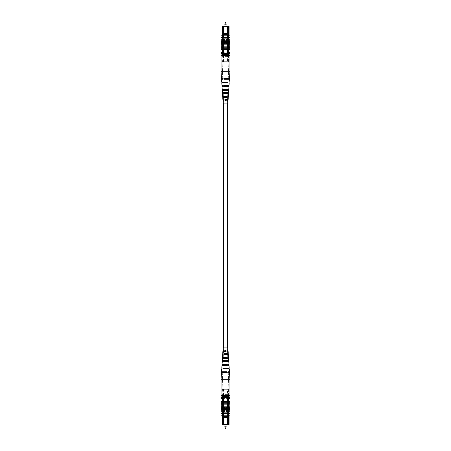 <?xml version="1.0" encoding="UTF-8"?>
<svg xmlns="http://www.w3.org/2000/svg" width="451" height="451" viewBox="0 0 451 451"><rect width="100%" height="100%" fill="white"/><g stroke="black" fill="none" stroke-linecap="round" stroke-linejoin="round"><path stroke-width="0.34" stroke-dasharray="2.25 1.69" d="M225.5 347.907L227.31 347.907L225.5 347.907M225.5 103.093L227.31 103.093L225.5 103.093M225.088 22.854L225.912 22.854L225.912 24.861L225.088 24.861L225.912 24.861L225.088 24.861L225.088 22.854L225.912 22.854L225.088 22.854A0.304 0.304 0 0 1 225.399 22.55M225.088 24.861L225.912 24.861M223.69 32.094L227.31 32.094L223.69 32.094L223.69 34.502L227.31 34.502L223.69 34.502L223.69 32.094M226.943 26.017L226.943 32.094L226.943 24.861L224.057 24.861L224.057 32.094L226.943 32.094L224.057 32.094L224.057 26.017M227.31 32.094L227.31 34.502L227.31 32.094M227.327 51.318A1.81 1.81 0 0 1 225.517 53.128A1.81 1.81 0 0 1 223.713 51.318A1.81 1.81 0 0 1 225.517 49.514A1.81 1.81 0 0 1 227.327 51.318A1.81 1.81 0 0 1 225.517 53.128A1.81 1.81 0 0 1 223.713 51.318A1.81 1.81 0 0 1 225.517 49.514A1.81 1.81 0 0 1 227.327 51.318M227.428 33.853L227.428 34.575L223.611 34.575L223.611 33.853L227.445 33.842L227.445 26.383L229.074 26.383L229.074 38.668L228.471 38.668L229.074 38.668L229.074 35.178M223.611 34.575L223.611 48.911L223.611 37.709L227.428 37.709L227.428 48.911L223.611 48.911L228.471 48.911L228.471 26.383L228.471 38.668L228.471 26.383L228.11 26.017L222.929 26.017L222.569 26.383L222.569 48.911L223.611 48.911L222.569 48.911L222.569 53.731L228.471 53.731L221.362 53.731L221.362 52.525L222.569 52.525M222.569 26.383L223.589 26.383L223.611 33.853M228.471 35.178L228.471 48.911L222.569 48.911L228.471 48.911L227.428 48.911L227.428 34.575M229.074 26.383L228.11 26.017M227.625 48.911L227.625 53.731L227.608 51.081L223.408 51.081L227.608 51.081L223.408 51.081L227.608 51.081L227.608 26.017L227.608 33.126L227.608 26.017L227.31 26.017L227.608 26.017L227.31 26.017L227.31 33.126L227.31 26.017L227.31 33.126L227.31 26.017L227.608 26.017L223.408 26.017L227.608 26.017L227.608 53.731L223.408 53.731L227.608 53.731L227.608 45.055L227.608 53.731L227.321 53.731L227.321 45.055L227.456 61.68L223.544 61.68L227.456 61.68M223.408 53.731L223.408 26.017L223.713 26.017L223.408 26.017L223.713 26.017L223.713 33.126L223.713 26.017L223.713 33.126L223.713 26.017L223.408 26.017L223.408 48.911M225.742 37.106L227.445 37.106L227.428 37.709L223.611 37.709L223.589 37.106L225.258 37.106M228.471 49.396L228.471 53.731L229.114 53.731L222.569 53.731M222.569 35.178L222.569 49.396M228.471 53.731L229.655 53.731L229.655 52.525L228.471 52.525M227.31 33.126L227.608 33.126L227.31 33.126M223.713 33.126L223.408 33.126L223.713 33.126M227.445 35.178L227.445 37.698L227.445 35.178L223.589 35.178L223.589 37.698L223.589 37.106L227.445 37.106L227.445 34.586L227.445 35.178L223.589 35.178L223.589 37.106L223.589 35.178M227.445 33.25L223.589 33.25L223.589 26.017L223.589 26.383L227.445 26.383L227.445 26.017L227.445 33.842L227.445 26.017M223.589 33.25L223.589 26.017M228.392 61.68L228.392 56.589L229.114 55.659A0.964 0.902 90 0 0 228.212 56.623L228.212 56.623A0.964 0.902 90 0 1 229.114 55.659L221.886 55.659A0.964 0.902 90 0 1 222.788 56.623A0.964 0.902 90 0 0 221.886 55.659L229.114 55.659L221.886 55.659L229.114 55.659L229.114 54.453L221.886 54.453L221.886 55.659L222.788 56.623L222.608 61.68L228.392 61.68L222.608 61.68M227.456 53.731L227.608 40.962L227.608 53.731L223.392 53.731L223.392 40.962L227.608 40.962L223.392 40.962L227.608 40.962L227.608 40.359L227.608 40.962L223.392 40.962L223.392 40.359L227.608 40.359L223.392 40.359L223.392 38.792L227.608 38.792L227.608 45.055L223.392 45.055L223.679 45.055L223.679 53.731L223.679 45.055L227.321 45.055L223.392 45.055L223.392 38.792L223.544 61.68M223.544 53.731L227.608 53.731M227.608 45.055L227.321 45.055L227.608 45.055L227.608 38.792L223.392 38.792L227.608 38.792L223.392 38.792L223.392 45.055L227.608 45.055M229.114 54.453L229.114 53.731M221.886 54.453L221.886 53.731M225.799 37.286L225.201 37.286L225.799 37.286L225.201 37.286L225.5 37.585L225.799 37.286L225.201 37.286L225.799 37.286M220.984 37.585L220.984 38.91L230.027 38.91L220.973 38.91L230.016 38.91L230.016 37.585L220.984 37.585L230.016 37.585L230.016 35.178L220.984 35.178L221.283 43.73L221.283 39.451L221.283 43.724L225.5 43.73L229.717 43.73L229.717 39.451L229.717 48.308L221.283 48.308L230.016 48.308L230.016 49.396L220.984 49.396L220.984 48.308L229.717 48.308M220.984 38.91L220.973 37.585L230.027 37.585L229.717 41.323L221.283 41.323L229.717 41.323L229.717 42.405L221.283 42.405L229.717 42.405L229.717 43.73L221.283 43.73L221.283 44.812L229.717 44.812L221.283 44.812L221.283 48.308M225.5 46.143L229.717 46.143L225.5 46.143M225.5 47.225L229.717 47.225L225.5 47.225M221.283 39.998L229.717 39.998M229.717 43.668L230.016 43.668L229.717 43.178L230.016 43.178L229.717 43.178L230.016 43.178L230.016 39.451L229.717 39.451L230.016 39.451L229.717 39.451L230.016 39.451L229.717 39.451L230.016 39.451L229.717 39.451L230.016 39.451L230.016 43.724L230.016 39.451L230.016 43.234L229.717 39.451L229.717 43.234L229.717 41.881L230.016 41.881L230.016 39.451L230.016 43.668L229.717 43.668L229.717 39.451L229.717 43.668L230.016 43.668L229.717 43.668L230.016 43.668L230.016 39.451L229.717 39.451L230.016 39.536M229.717 47.338L229.717 44.728L229.717 47.338M221.283 43.668L220.984 43.668L221.283 43.668L220.984 43.668L221.283 43.668L220.984 43.668L220.984 39.451L220.984 43.724L220.984 39.451L220.984 43.234L221.283 39.451L221.283 43.234L221.283 41.881L220.984 41.881L220.984 39.451L220.984 43.668L220.984 39.451L221.283 39.451L221.283 43.668L221.283 39.451L220.984 39.536M221.283 47.338L221.283 44.728L221.283 47.338M230.016 38.91L230.016 37.585M222.49 43.73L224.536 43.73L222.49 43.73L222.49 49.396L228.51 49.396L221.886 49.396L221.886 41.08L222.49 40.477L222.49 49.396L221.886 49.396L221.886 41.08L222.49 40.477L222.49 49.396L222.49 38.307L228.51 38.307L228.51 49.396L229.114 49.396L229.114 41.08L228.51 40.477L228.51 49.396L229.114 49.396L229.114 41.08L228.51 40.477L228.51 49.396L228.51 35.178L228.51 38.792L228.51 35.178L228.51 38.307L222.49 38.307L228.51 38.307L222.49 38.307L222.49 35.178L222.49 43.73L224.536 43.73L224.536 38.91L226.464 38.91L224.536 38.91L224.536 43.73L222.49 43.73M226.464 38.91L226.464 43.73L228.51 43.73L226.464 43.73L228.51 43.73L226.464 43.73L226.464 38.91L226.464 43.73L226.464 38.91L224.536 38.91L226.464 38.91M224.536 38.91L224.536 43.73L224.536 38.91M221.886 35.178L222.49 35.178L221.886 35.178L221.886 38.792L222.49 38.792L221.886 38.792L221.886 35.178M228.51 35.178L222.49 35.178L228.51 35.178M229.114 38.792L229.114 35.178L229.114 38.792L228.51 38.792L229.114 38.792M220.984 39.947L220.984 41.481L220.984 39.947L221.283 39.947L221.283 41.481L221.283 39.947L220.984 39.947M220.984 41.971L221.283 41.971L220.984 41.971M220.984 40.675L221.283 40.675M220.984 39.451L221.283 39.451M220.984 41.481L221.283 41.481L220.984 41.481M220.984 40.697L221.283 40.697M220.984 43.234L221.283 43.234M220.984 43.178L221.283 43.178M220.984 47.338L220.984 44.728L221.283 44.728M230.016 39.947L230.016 41.481L230.016 39.947L229.717 39.947L229.717 41.481L229.717 39.947L230.016 39.947M230.016 41.971L229.717 41.971L230.016 41.971M230.016 40.675L229.717 40.675M230.016 41.481L229.717 41.481L230.016 41.481M230.016 40.697L229.717 40.697M230.016 43.234L229.717 43.234M230.016 47.338L230.016 44.728L229.717 44.728M221.283 47.225L229.717 47.225M221.283 46.143L229.717 46.143M221.283 42.405L229.717 42.405M221.283 41.323L229.717 41.323M221.283 44.812L229.717 44.812M221.283 43.73L229.717 43.73M221.063 71.726L229.937 71.726M221.063 55.659L229.937 55.659M222.495 93.605L226.222 93.605L223.256 93.605L223.566 93.605L223.544 92.534L223.217 92.534L224.739 92.534M221.554 79.224L226.757 79.224L222.755 79.224L223.268 79.224L223.256 78.609L222.732 78.609L226.78 78.609L223.256 78.609M222.022 86.412L226.492 86.412L223.003 86.412L223.414 86.412L223.392 85.34L222.969 85.34L226.532 85.34L223.392 85.34M225.055 100.799L223.51 100.799L223.47 99.727L225.015 99.727M227.078 97.737L222.76 97.737M222.693 96.666L227.141 96.666M227.496 90.544L222.292 90.544M222.225 89.473L227.558 89.473M227.935 82.894L221.791 82.894M221.751 82.279L227.969 82.279M223.549 55.659L229.069 55.659L223.549 55.659M226.943 82.279L223.031 82.279L223.065 82.894L229.04 82.894L228.076 82.894L228.138 82.279L226.943 82.279M223.065 82.894L228.076 82.894M226.808 89.473L223.442 89.473L223.504 90.544L228.601 90.544L227.828 90.544L227.89 89.473L226.808 89.473M223.504 90.544L227.851 90.544L227.783 92.534L225.212 92.534M226.667 96.666L223.859 96.666L223.921 97.737L228.183 97.737L227.592 97.737L227.637 96.666L226.667 96.666M223.921 97.737L227.597 97.737L227.53 99.727L225.365 99.727M224.451 103.093L227.411 103.093L224.451 103.093M223.544 92.534L225.788 92.534M226.222 93.605L226.261 92.534M226.757 79.224L226.78 78.609M226.492 86.412L226.532 85.34M223.702 99.727L225.635 99.727M225.613 100.799L222.963 100.799M225.945 100.799L225.985 99.727M227.885 103.093L223.115 103.093M228.093 82.279L223.031 82.279M227.862 89.473L223.442 89.473M224.778 93.605L227.744 93.605L227.637 96.666L228.245 96.666L223.859 96.666M224.22 78.609L229.486 78.609M229.446 79.224L224.243 79.224M224.468 85.34L229.046 85.34M228.978 86.412L224.508 86.412M227.783 92.534L228.578 92.534M228.505 93.605L227.744 93.605M227.53 99.727L228.105 99.727M228.037 100.799L225.387 100.799M222.58 79.224L223.268 79.224M222.845 86.412L223.414 86.412M223.115 93.605L223.566 93.605M223.392 100.799L223.724 100.799M225.912 428.146L225.088 428.146L225.088 426.139L225.912 426.139L225.912 428.146L225.088 428.146L225.912 428.146A0.304 0.304 0 0 1 225.601 428.45M225.088 426.139L225.912 426.139M223.69 418.906L227.31 418.906L223.69 418.906L223.69 416.498L227.31 416.498L223.69 416.498L223.69 418.906M224.057 424.983L224.057 418.906L226.943 418.906L224.057 418.906L224.057 426.139L226.943 426.139L226.943 418.906L226.943 424.983M227.31 418.906L227.31 416.498L227.31 418.906M227.327 399.682A1.81 1.81 0 0 0 225.517 397.872A1.81 1.81 0 0 0 223.713 399.682A1.81 1.81 0 0 0 225.517 401.486A1.81 1.81 0 0 0 227.327 399.682M222.569 415.822L222.569 402.089L223.611 402.089L223.611 413.291L227.428 413.291L227.428 402.089L223.611 402.089L228.471 402.089L228.471 415.822M222.569 398.475L222.569 397.269L228.471 397.269L227.625 397.269L227.608 399.919L223.408 399.919L227.608 399.919L223.408 399.919L227.608 399.919L227.608 424.983L227.608 417.874L227.608 424.983L227.608 417.874L227.608 424.983L223.408 424.983L227.608 424.983L227.31 424.983L227.608 424.983L227.31 424.983L227.31 417.874L227.31 424.983L227.31 417.874L227.31 424.983L227.608 424.983L227.608 397.269L221.362 397.269L221.362 398.475L222.569 398.475L222.569 424.617L222.929 424.983L228.713 424.983L229.074 424.617L228.471 424.617L228.471 412.332L229.074 412.332L228.471 412.332L228.471 424.617L228.471 402.089L222.569 402.089L228.471 402.089L227.428 402.089L227.445 415.822L223.589 415.822L223.611 402.089L222.569 402.089L222.569 401.604M223.713 424.983L223.408 424.983L223.408 397.269L227.608 397.269L223.408 397.269L223.408 424.983L223.713 424.983L223.408 424.983L223.713 424.983L223.713 417.874L223.408 417.874L223.713 417.874L223.713 424.983L223.713 417.874L223.408 417.874L223.713 417.874L223.713 424.983M227.428 416.425L227.428 413.291L223.589 413.302L223.589 413.894L227.445 413.894L227.445 416.414L227.445 415.822L223.589 415.822L223.589 413.302L223.589 416.414L227.428 416.425L227.428 417.147L223.611 417.147L223.611 416.425M229.114 396.547L229.114 395.341L221.886 395.341L229.114 395.341L221.886 395.341L221.886 396.547L229.114 396.547L229.114 397.269L228.471 397.269L228.471 401.604M227.625 402.089L227.625 401.604M223.408 402.089L223.408 401.604M229.074 424.617L229.074 415.822M222.569 397.269L229.114 397.269M228.471 398.475L229.655 398.475L229.655 397.269L228.471 397.269M227.31 417.874L227.608 417.874L227.31 417.874M228.11 424.983L228.471 424.617L228.11 424.983L228.471 424.617L223.589 424.617L223.589 417.158L223.589 424.617L222.569 424.617M227.428 417.147L227.445 424.983M223.611 417.147L223.589 424.983M227.445 417.75L227.445 424.617L227.445 417.75L223.589 417.75M223.589 415.822L223.589 413.894L225.258 413.894M225.742 413.894L227.445 413.894L227.445 415.822M228.392 389.32L228.392 394.411L229.114 395.341A0.964 0.902 90 0 1 228.212 394.377L228.212 394.377A0.964 0.902 90 0 0 229.114 395.341L221.886 395.341A0.964 0.902 90 0 0 222.788 394.377A0.964 0.902 90 0 1 221.886 395.341L222.788 394.377L222.608 389.32L228.392 389.32L222.608 389.32M223.544 397.269L227.608 397.269L227.321 397.269L227.608 397.269L227.608 410.038L227.608 397.269L227.608 405.945L227.608 397.269L223.392 397.269L223.392 410.038L227.608 410.038L223.392 410.038L227.608 410.038L227.608 410.641L227.608 410.038L223.392 410.038L223.392 410.641L227.608 410.641L223.392 410.641L223.392 412.208L227.608 412.208L227.608 405.945L223.392 405.945L223.679 405.945L223.679 397.269L223.679 405.945L227.321 405.945L227.321 397.269L227.321 405.945L223.392 405.945L223.392 412.208L223.544 389.32L227.456 389.32L223.544 389.32M227.456 397.269L227.456 389.32M227.608 405.945L227.321 405.945L227.608 405.945L227.608 412.208L223.392 412.208L227.608 412.208L223.392 412.208L223.392 405.945L227.608 405.945M221.886 396.547L221.886 397.269M225.799 413.714L225.5 413.415L225.201 413.714L225.799 413.714M230.016 413.415L230.016 412.09L220.973 412.09L220.973 413.415L230.027 413.415L230.027 412.09L220.973 412.09L230.016 412.09L230.016 415.822L220.984 415.822L220.984 413.415L230.027 413.415L220.984 413.415L221.283 411.002L229.717 411.002L229.717 409.677L225.5 409.677L229.717 409.677L229.717 408.595L225.5 408.595L229.717 408.595L229.717 407.27L225.5 407.27L229.717 407.27L229.717 406.188L225.5 406.188L229.717 406.188L229.717 403.775L225.5 403.775L229.717 403.775L229.717 402.692L221.283 402.692L230.016 402.692L230.016 401.604L220.984 401.604L221.283 403.775L229.717 403.775M230.016 412.09L229.717 411.002L221.283 411.002L221.283 407.27L221.283 411.549L221.283 404.857L229.717 404.857L221.283 404.857L221.283 403.775M229.717 407.332L229.717 411.549L229.717 407.276L229.717 411.549L229.717 407.332L230.016 407.332L230.016 411.549L230.016 407.332L229.717 407.332L230.016 407.332L229.717 407.332L230.016 407.332L230.016 411.549L229.717 411.549L230.016 411.464M230.016 407.766L230.016 409.119L229.717 409.119L229.717 407.766L229.717 409.119L230.016 409.119L230.016 411.549L229.717 411.549L230.016 411.549L229.717 411.549L230.016 411.549L230.016 407.766L229.717 407.766M229.717 403.662L229.717 406.272L229.717 403.662M221.283 407.332L220.984 407.332L221.283 407.822L220.984 407.822L221.283 407.822L220.984 407.822L220.984 411.549L221.283 411.549L220.984 411.549L221.283 411.549L220.984 411.549L221.283 411.549L220.984 411.549L221.283 411.549L220.984 411.549L220.984 407.276L220.984 411.549L220.984 407.766L221.283 411.549L221.283 407.766L221.283 409.119L220.984 409.119L220.984 411.549L220.984 407.332L221.283 407.332L221.283 411.549L221.283 407.332L220.984 407.332L221.283 407.332L220.984 407.332L220.984 411.549L221.283 411.549L220.984 411.464M221.283 403.662L221.283 406.272L221.283 403.662M221.283 411.002L229.717 411.002M225.5 408.595L221.283 408.595L225.5 408.595M225.5 407.27L221.283 407.27L225.5 407.27M225.5 409.677L221.283 409.677L225.5 409.677M225.5 406.188L221.283 406.188L225.5 406.188M229.717 402.692L221.283 402.692M222.49 407.27L224.536 407.27L222.49 407.27L222.49 401.604L228.51 401.604L221.886 401.604L221.886 409.92L222.49 410.523L222.49 401.604L221.886 401.604L221.886 409.92L222.49 410.523L222.49 401.604L222.49 412.693L228.51 412.693L228.51 401.604L229.114 401.604L229.114 409.92L228.51 410.523L228.51 401.604L229.114 401.604L229.114 409.92L228.51 410.523L228.51 401.604L228.51 415.822L228.51 412.208L228.51 415.822L228.51 412.693L222.49 412.693L228.51 412.693L222.49 412.693L222.49 415.822L222.49 407.27L224.536 407.27L224.536 412.09L226.464 412.09L224.536 412.09L224.536 407.27L222.49 407.27M226.464 412.09L226.464 407.27L228.51 407.27L226.464 407.27L228.51 407.27L226.464 407.27L226.464 412.09L226.464 407.27L226.464 412.09L224.536 412.09L226.464 412.09M224.536 412.09L224.536 407.27L224.536 412.09M221.886 415.822L222.49 415.822L221.886 415.822L221.886 412.208L222.49 412.208L221.886 412.208L221.886 415.822M228.51 415.822L222.49 415.822L228.51 415.822M220.984 412.09L220.984 413.415M229.114 412.208L229.114 415.822L229.114 412.208L228.51 412.208L229.114 412.208M220.984 411.053L220.984 409.519L220.984 411.053L221.283 411.053L221.283 409.519L221.283 411.053L220.984 411.053M220.984 409.029L221.283 409.029L220.984 409.029M220.984 410.325L221.283 410.325M220.984 409.519L221.283 409.519L220.984 409.519M220.984 410.303L221.283 410.303M220.984 407.766L221.283 407.766M220.984 403.662L220.984 406.272L221.283 406.272M230.016 411.053L230.016 409.519L230.016 411.053L229.717 411.053L229.717 409.519L229.717 411.053L230.016 411.053M230.016 409.029L229.717 409.029L230.016 409.029M230.016 410.325L229.717 410.325M230.016 409.519L229.717 409.519L230.016 409.519M230.016 410.303L229.717 410.303M230.016 409.119L230.016 411.549L229.717 411.549L230.016 411.549L230.016 407.276L230.016 409.119L229.717 409.119L230.016 409.119M230.016 407.822L229.717 407.822L230.016 407.332L230.016 411.549L230.016 407.822L229.717 407.822M230.016 411.549L229.717 411.549M230.016 403.662L230.016 406.272L229.717 406.272M221.283 404.857L229.717 404.857M221.283 408.595L229.717 408.595M221.283 409.677L229.717 409.677M221.283 406.188L229.717 406.188M221.283 407.27L229.717 407.27M229.937 395.341L221.063 395.341M229.937 379.274L221.063 379.274M226.222 357.395L222.495 357.395M222.422 358.466L227.783 358.466L227.851 360.456L223.504 360.456M226.757 371.776L221.554 371.776M221.514 372.391L226.78 372.391M226.492 364.588L222.022 364.588M221.954 365.66L226.532 365.66M227.411 347.907L223.589 347.907L227.411 347.907L227.49 350.202L222.963 350.202M222.895 351.273L227.53 351.273L227.597 353.263L223.921 353.263M227.078 353.263L222.817 353.263L227.078 353.263L227.141 354.334L222.755 354.334L223.369 354.334L223.47 351.273M223.256 357.395L223.363 354.334L227.141 354.334M227.496 360.456L222.399 360.456L227.496 360.456L227.558 361.527L222.337 361.527L223.138 361.527L223.217 358.466M223.138 361.527L227.558 361.527M227.935 368.106L221.96 368.106L227.935 368.106L227.969 368.721L221.926 368.721L222.907 368.721L222.924 368.106M222.907 368.721L227.969 368.721M223.549 395.341L229.069 395.341L223.549 395.341M229.249 368.721L223.031 368.721M223.065 368.106L229.209 368.106M228.775 361.527L223.442 361.527M228.307 354.334L223.859 354.334M223.115 347.907L227.885 347.907M228.24 353.263L227.592 353.263M228.708 360.456L227.828 360.456M224.243 371.776L228.245 371.776L227.732 371.776L227.744 372.391L224.22 372.391L224.243 371.776L229.446 371.776M224.508 364.588L227.997 364.588L227.586 364.588L227.608 365.66L224.468 365.66L224.508 364.588L228.978 364.588M224.778 357.395L227.744 357.395L227.434 357.395L227.456 358.466L224.739 358.466L224.778 357.395L228.505 357.395M227.49 350.202L227.298 351.273L225.015 351.273L225.055 350.202L228.037 350.202M227.744 372.391L224.22 372.391M227.608 365.66L224.468 365.66M227.456 358.466L227.783 358.466M226.261 358.466L225.788 358.466M225.613 350.202L225.945 350.202M225.985 351.273L225.635 351.273M227.732 371.776L228.42 371.776M227.586 364.588L228.155 364.588M225.212 358.466L224.739 358.466M227.434 357.395L227.885 357.395M225.055 350.202L225.387 350.202M225.365 351.273L225.015 351.273M227.276 350.202L227.608 350.202M228.212 56.623L222.788 56.623L228.212 56.623M220.984 41.881L221.283 41.881L220.984 41.881M230.016 39.451L229.717 39.451M230.016 41.881L229.717 41.881L230.016 41.881M228.212 394.377L222.788 394.377L228.212 394.377M220.984 411.549L221.283 411.549M220.984 409.119L221.283 409.119L220.984 409.119M223.589 103.093L223.51 100.799M223.47 99.727L223.403 97.737M223.363 96.666L223.256 93.605M223.217 92.534L223.149 90.544M223.11 89.473L223.003 86.412M222.969 85.34L222.884 82.894M222.862 82.279L222.755 79.224M222.732 78.609L221.931 55.659M227.411 103.093L227.49 100.799M227.89 89.473L227.997 86.412M228.031 85.34L228.116 82.894M228.138 82.279L228.245 79.224M228.268 78.609L229.069 55.659M223.589 347.907L223.51 350.202M223.11 361.527L223.003 364.588M222.969 365.66L222.884 368.106M222.862 368.721L222.755 371.776M222.732 372.391L221.931 395.341M227.637 354.334L227.744 357.395M227.89 361.527L227.997 364.588M228.031 365.66L228.116 368.106M228.138 368.721L228.245 371.776M228.268 372.391L229.069 395.341"/><path stroke-width="0.68" d="M225.399 22.55A0.304 0.304 0 0 0 225.088 22.854L225.912 22.854A0.304 0.304 0 0 0 225.601 22.55L225.601 22.55A0.304 0.304 0 0 1 225.912 22.854L225.912 24.861M225.088 22.854L225.088 24.861M224.057 26.017L224.057 24.861L226.943 24.861L226.943 26.017M222.569 35.178L222.569 26.383L222.929 26.017L228.713 26.017L229.074 26.383L229.074 35.178M223.611 33.853L223.611 34.575L227.428 34.575L227.428 33.853L223.589 33.842L223.589 26.383L222.569 26.383M222.569 49.396L222.569 53.731M228.471 49.396L228.471 53.731M229.074 26.383L228.471 26.383L228.471 35.178M222.569 52.525L221.362 52.525L221.362 53.731L229.655 53.731L229.655 52.525L228.471 52.525M228.11 26.017L228.471 26.383L223.589 26.383L223.589 26.017M227.428 33.853L227.445 26.017M227.428 34.575L227.445 35.178M223.611 34.575L223.589 35.178M227.445 33.25L223.589 33.25M225.258 37.106L225.742 37.106M221.886 54.453L229.114 54.453L229.114 55.659L221.886 55.659L221.886 53.731M229.114 54.453L229.114 53.731M225.799 37.286L225.5 37.585L225.201 37.286L225.799 37.286M230.016 38.91L229.717 39.152L229.717 44.812L221.283 44.812L221.283 48.308L220.984 48.308L220.984 49.396L230.016 49.396L230.016 48.308L221.283 48.308M229.717 44.812L229.717 47.225L221.283 47.225M229.717 47.225L229.717 48.308M229.717 46.143L221.283 46.143M230.027 37.585L220.973 37.585L220.973 38.91L230.027 38.91L230.027 37.585M229.717 39.998L221.283 39.998L221.283 44.812M229.717 41.323L221.283 41.323M229.717 42.405L221.283 42.405M230.016 39.451L229.717 39.451L230.016 39.451L230.016 43.724L221.283 43.668M220.984 38.91L221.283 39.998M220.984 37.585L220.984 35.178L230.016 35.178L230.016 37.585M220.984 39.451L221.283 39.451L220.984 39.451L220.984 43.178L221.283 43.178M220.984 43.178L220.984 43.668M221.283 47.338L220.984 47.338L220.984 44.728L221.283 44.728M230.016 43.668L229.717 43.668M229.717 44.728L230.016 44.728L230.016 47.338L229.717 47.338M229.04 82.894L229.446 79.224L224.243 79.224L224.22 78.609L229.486 78.609L229.937 71.726L229.937 55.659L229.114 55.659M229.937 71.726L221.063 71.726L221.063 55.659L221.886 55.659M225.765 93.605L225.788 92.534L225.212 92.534L225.235 93.605M226.069 79.224L226.081 78.609M225.917 86.412L225.94 85.34M225.613 100.799L225.365 99.727L225.613 100.799M223.369 96.666L223.408 97.737M223.138 89.473L223.172 90.544M222.907 82.279L222.924 82.894M224.012 82.279L224.029 82.894M224.243 89.473L224.277 90.544M224.474 96.666L224.513 97.737M223.076 92.534L222.422 92.534L223.076 92.534L223.115 93.605L222.495 93.605L222.693 96.666L227.141 96.666L227.078 97.737L222.76 97.737L222.895 99.727L223.352 99.727L222.895 99.727M222.557 78.609L221.514 78.609L222.557 78.609L222.58 79.224L221.554 79.224L221.751 82.279L227.969 82.279L227.935 82.894L221.791 82.894L221.954 85.34L222.805 85.34L221.954 85.34M222.805 85.34L222.845 86.412L222.022 86.412L222.225 89.473L227.558 89.473L227.496 90.544L222.292 90.544L222.422 92.534M223.352 99.727L223.392 100.799L222.963 100.799L223.115 103.093L227.885 103.093L228.037 100.799L225.055 100.799L225.015 99.727L228.105 99.727L228.24 97.737M222.755 96.666L222.817 97.737M222.337 89.473L222.399 90.544M221.926 82.279L221.96 82.894M228.183 97.737L228.245 96.666M228.601 90.544L228.663 89.473M228.42 79.224L228.443 78.609M229.209 82.894L229.046 85.34L224.468 85.34L224.508 86.412L228.978 86.412L228.775 89.473M228.155 86.412L228.195 85.34M228.708 90.544L228.578 92.534L224.739 92.534L224.778 93.605L228.505 93.605L228.307 96.666M227.885 93.605L227.924 92.534M227.608 100.799L227.648 99.727M226.971 82.894L226.988 82.279M226.723 90.544L226.757 89.473M226.487 97.737L226.526 96.666M224.919 78.609L224.931 79.224M227.732 79.224L227.744 78.609M225.06 85.34L225.083 86.412M227.586 86.412L227.608 85.34M227.434 93.605L227.456 92.534M227.276 100.799L227.298 99.727M225.088 426.139L225.088 428.146A0.304 0.304 0 0 0 225.399 428.45A0.304 0.304 0 0 1 225.088 428.146L225.912 428.146A0.304 0.304 0 0 1 225.601 428.45L225.601 428.45M225.912 428.146L225.912 426.139M224.057 424.983L224.057 426.139L226.943 426.139L226.943 424.983M227.327 399.682A1.81 1.81 0 0 0 225.517 397.872A1.81 1.81 0 0 0 223.713 399.682A1.81 1.81 0 0 0 225.517 401.486A1.81 1.81 0 0 0 227.327 399.682M227.428 417.147L227.428 416.425L223.611 416.425L223.611 417.147L227.445 417.158L227.445 424.617L229.074 424.617L229.074 415.822M223.611 417.147L223.589 424.617L222.569 424.617L222.569 415.822M223.611 416.425L223.589 415.822M228.471 415.822L228.471 424.617L228.11 424.983L222.929 424.983L222.569 424.617M227.445 415.822L227.428 416.425M229.074 424.617L228.11 424.983M228.471 401.604L228.471 397.269M227.625 401.604L227.625 397.269M223.408 401.604L223.408 397.269M222.569 401.604L222.569 397.269M229.114 396.547L221.886 396.547L221.886 395.341L229.114 395.341L229.114 397.269L229.655 397.269L229.655 398.475L228.471 398.475M222.569 398.475L221.362 398.475L221.362 397.269L221.886 397.269L221.886 396.547M227.445 424.983L227.445 424.617L223.589 424.617L223.589 424.983M227.445 417.75L223.589 417.75M225.258 413.894L225.742 413.894M229.114 397.269L221.886 397.269M225.5 413.415L225.799 413.714L225.201 413.714L225.5 413.415M230.016 412.09L229.717 411.848L230.016 401.604L220.984 401.604L220.984 402.692L229.717 402.692M220.984 412.09L221.283 411.848L221.283 402.692M230.016 413.415L230.016 415.822L220.984 415.822L220.984 413.415M230.016 411.549L229.717 411.549L230.016 411.549L230.016 407.276L221.283 407.27L220.984 407.276L220.984 411.549L221.283 411.549L220.984 411.549M229.717 408.595L221.283 408.595M229.717 409.677L221.283 409.677M229.717 411.002L221.283 411.002M220.973 413.415L230.027 413.415L230.027 412.09L220.973 412.09L220.973 413.415M229.717 406.188L221.283 406.188M229.717 404.857L221.283 404.857M220.984 407.332L221.283 407.332M221.283 406.272L220.984 406.272L220.984 403.662L221.283 403.662M230.016 407.332L229.717 407.332M230.016 407.822L229.717 407.822M229.717 403.662L230.016 403.662L230.016 406.272L229.717 406.272M229.717 403.775L221.283 403.775M221.751 368.721L221.554 371.776L226.757 371.776L226.78 372.391L221.514 372.391L221.063 379.274L229.937 379.274L229.937 395.341L229.114 395.341M221.063 379.274L221.063 395.341L221.886 395.341M225.765 357.395L225.788 358.466L225.212 358.466L225.235 357.395M223.544 358.466L223.566 357.395M226.069 371.776L226.081 372.391M223.256 372.391L223.268 371.776M225.917 364.588L225.94 365.66M223.392 365.66L223.414 364.588M225.613 350.202L225.365 351.273L225.613 350.202M223.702 351.273L223.724 350.202M224.012 368.721L224.029 368.106M224.243 361.527L224.277 360.456M224.474 354.334L224.513 353.263M222.292 360.456L222.422 358.466L226.261 358.466L226.222 357.395L222.495 357.395L222.817 353.263M223.076 358.466L223.115 357.395M222.557 372.391L222.58 371.776M221.791 368.106L221.954 365.66L226.532 365.66L226.492 364.588L222.022 364.588L222.399 360.456M222.805 365.66L222.845 364.588M222.76 353.263L222.895 351.273L225.985 351.273L225.945 350.202L222.963 350.202L223.115 347.907L227.885 347.907L228.037 350.202L227.608 350.202L227.648 351.273L228.105 351.273L227.648 351.273M223.352 351.273L223.392 350.202M221.926 368.721L221.96 368.106M228.443 372.391L229.486 372.391L228.443 372.391L228.42 371.776L229.446 371.776L229.249 368.721L223.031 368.721L223.065 368.106L229.209 368.106L229.046 365.66L228.195 365.66L229.046 365.66M228.195 365.66L228.155 364.588L228.978 364.588L228.775 361.527L223.442 361.527L223.504 360.456L228.708 360.456L228.578 358.466L227.924 358.466L228.578 358.466M227.924 358.466L227.885 357.395L228.505 357.395L228.307 354.334L223.859 354.334L223.921 353.263L228.24 353.263L228.105 351.273M228.183 353.263L228.245 354.334M228.601 360.456L228.663 361.527M229.04 368.106L229.074 368.721M227.592 353.263L227.631 354.334M227.828 360.456L227.862 361.527M228.076 368.106L228.093 368.721M226.971 368.106L226.988 368.721M226.723 360.456L226.757 361.527M226.487 353.263L226.526 354.334M224.919 372.391L224.931 371.776M225.06 365.66L225.083 364.588M227.31 347.907L227.31 103.093M223.69 347.907L223.69 103.093M221.514 78.609L221.063 71.726M229.486 372.391L229.937 379.274"/></g></svg>
